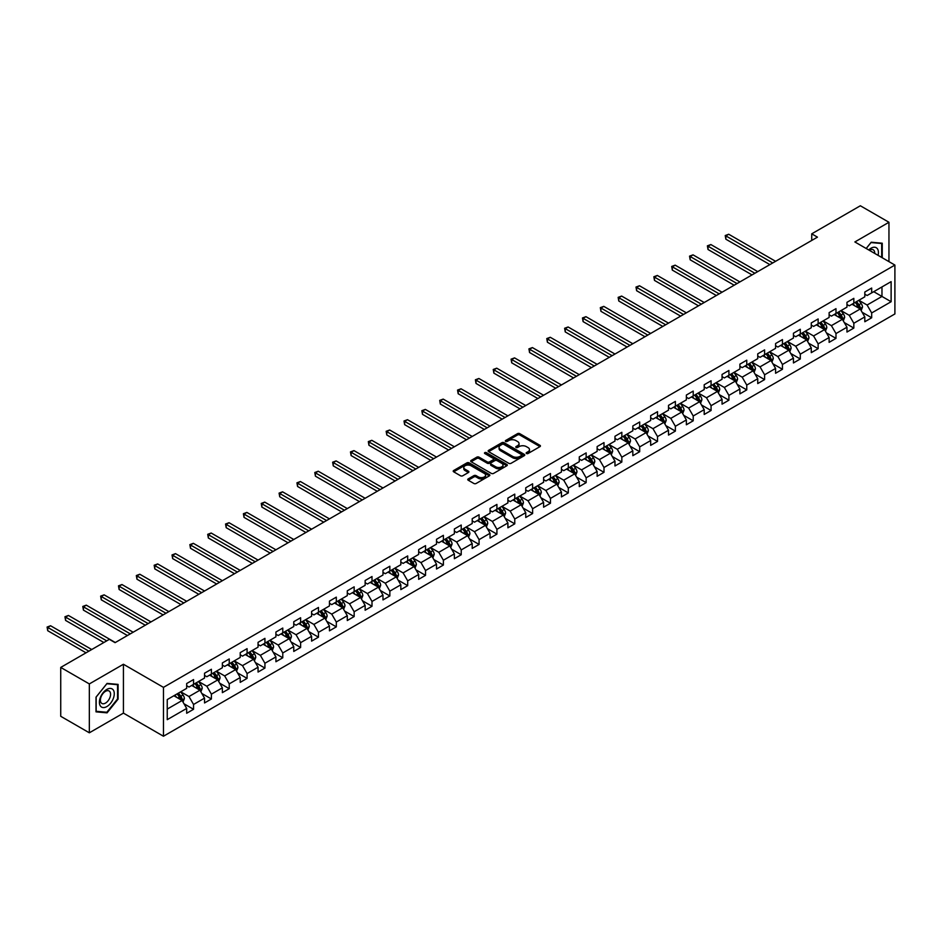 <?xml version="1.0" encoding="UTF-8"?>
<svg xmlns="http://www.w3.org/2000/svg" width="942" height="942" viewBox="0 0 942 942"><rect width="100%" height="100%" fill="white"/><g stroke="black" fill="none" stroke-linecap="round" stroke-linejoin="round"><path stroke-width="1.41" d="M526.472 453.514A1.107 0.648 0 0 0 528.038 453.514L539.966 446.626A1.59 0.918 0 0 0 540.437 445.978A1.59 0.918 0 0 0 539.966 445.33L519.76 433.661A1.59 0.918 0 0 0 517.511 433.661L505.583 440.55A1.107 0.648 0 0 0 507.149 441.457L508.704 440.573A5.087 2.932 0 0 1 515.886 440.573L517.57 441.539A5.087 2.932 0 0 1 519.054 443.611A5.087 2.932 0 0 1 517.57 445.684L516.028 446.579A1.107 0.648 0 0 0 517.594 447.485L519.136 446.602A5.087 2.932 0 0 1 526.331 446.602L528.015 447.568A5.087 2.932 0 0 1 529.498 449.64A5.087 2.932 0 0 1 528.015 451.713L526.472 452.607A1.107 0.648 0 0 0 526.472 453.514L526.472 452.607M468.221 478.913A1.59 0.918 0 0 0 467.75 479.56A1.59 0.918 0 0 0 468.221 480.208L473.885 483.482A1.59 0.918 0 0 0 476.134 483.482L489.381 475.84A1.59 0.918 0 0 0 489.852 475.18A1.59 0.918 0 0 0 489.381 474.532L469.175 462.863A1.59 0.918 0 0 0 466.926 462.863L453.679 470.517A1.59 0.918 0 0 0 453.208 471.165A1.59 0.918 0 0 0 453.679 471.812L460.532 475.769A1.59 0.918 0 0 0 462.769 475.769L468.445 472.495A1.59 0.918 0 0 0 468.904 471.848A1.59 0.918 0 0 0 468.445 471.2L465.042 469.234A4.251 2.449 0 0 1 463.805 467.503A4.251 2.449 0 0 1 466.431 465.242A4.251 2.449 0 0 1 471.059 465.772L484.365 473.449A4.251 2.449 0 0 1 485.601 475.18A4.251 2.449 0 0 1 482.987 477.453A4.251 2.449 0 0 1 478.348 476.923L476.134 475.639A1.59 0.918 0 0 0 473.885 475.639L468.221 478.913L468.221 480.208M123.426 664.251L89.337 683.927L60.735 667.419L60.735 716.297L89.337 732.805L123.426 713.118L163.461 736.232L163.461 687.366L123.426 664.251L123.426 713.118M888.954 261.64L888.954 222.277L854.865 241.953L894.9 265.067L163.461 687.366M888.954 222.277L860.352 205.768L811.733 233.828L811.733 240.434M60.735 667.419L109.354 639.347L115.077 642.656L817.456 237.137L811.733 233.828M508.81 463.323A1.59 0.918 0 0 0 511.059 463.323L524.305 455.669A1.59 0.918 0 0 0 524.776 455.021A1.59 0.918 0 0 0 524.305 454.374L504.1 442.705A1.59 0.918 0 0 0 501.851 442.705L488.604 450.358A1.59 0.918 0 0 0 488.133 451.006A1.59 0.918 0 0 0 488.604 451.654L508.81 463.323M485.165 453.761A1.107 0.648 0 0 1 486.296 453.914L486.296 452.596L506.843 464.453A1.59 0.918 0 0 1 507.314 465.101A1.59 0.918 0 0 1 506.843 465.748L493.596 473.402A1.59 0.918 0 0 1 491.347 473.402L471.141 461.733L471.141 460.438A1.59 0.918 0 0 0 470.67 461.085A1.59 0.918 0 0 0 471.141 461.733M471.141 460.438L476.805 457.164A1.59 0.918 0 0 1 479.054 457.164L487.25 461.898A1.59 0.918 0 0 0 489.499 461.898L493.255 459.72A1.59 0.918 0 0 0 493.726 459.072A1.59 0.918 0 0 0 493.255 458.424L484.73 453.502A1.107 0.648 0 0 1 486.296 452.596M163.461 736.232L894.9 313.945L894.9 265.067M183.996 703.78L193.546 709.291L193.546 704.475L204.532 698.128L204.532 702.956L211.397 698.988L211.397 694.172L222.371 687.825L222.371 692.653L229.236 688.684L229.236 683.868L240.222 677.522L240.222 682.349L247.087 678.381L247.087 673.565L258.061 667.219L258.061 672.046L264.926 668.078L264.926 663.262L275.912 656.915L275.912 661.743L282.777 657.775L282.777 652.959L293.763 646.612L293.763 651.44L300.616 647.472L300.616 642.656L311.602 636.309L311.602 641.137L318.467 637.169L318.467 632.353L329.453 626.006L329.453 630.834L336.318 626.866L336.318 622.05L347.292 615.703L347.292 620.531L354.157 616.563L354.157 611.747L365.143 605.4L365.143 610.228L372.008 606.259L372.008 601.443L382.982 595.097L382.982 599.924L389.847 595.956L389.847 591.14L400.833 584.794L400.833 589.621L407.698 585.653L407.698 580.837L418.672 574.49L418.672 579.318L425.537 575.35L425.537 570.534L436.523 564.187L436.523 569.015L443.388 565.047L443.388 560.231L454.362 553.884L454.362 558.712L461.227 554.744L461.227 549.928L472.213 543.581L472.213 548.409L479.078 544.441L479.078 539.625L490.064 533.278L490.064 538.106L496.917 534.138L496.917 529.322L507.903 522.975L507.903 527.803L514.768 523.834L514.768 519.018L525.754 512.672L525.754 517.499L532.619 513.531L532.619 508.715L543.593 502.369L543.593 507.196L550.458 503.228L550.458 498.412L561.444 492.065L561.444 496.893L568.309 492.925L568.309 488.109L579.283 481.762L579.283 486.59L586.148 482.622L586.148 477.806L597.134 471.459L597.134 476.287L603.999 472.319L603.999 467.503L614.973 461.156L614.973 465.984L621.838 462.016L621.838 457.2L632.824 450.853L632.824 455.681L639.689 451.713L639.689 446.897L650.663 440.55L650.663 445.378L657.528 441.409L657.528 436.593L668.514 430.247L668.514 435.074L675.379 431.106L675.379 426.29L686.365 419.944L686.365 424.771L693.218 420.803L693.218 415.987L704.204 409.64L704.204 414.468L711.069 410.5L711.069 405.684L722.055 399.337L722.055 404.165L728.908 400.197L728.908 395.381L739.894 389.034L739.894 393.862L746.759 389.894L746.759 385.078L757.745 378.731L757.745 383.559L764.61 379.591L764.61 374.775L775.584 368.428L775.584 373.256L782.449 369.288L782.449 364.472L793.435 358.125L793.435 362.953L800.3 358.984L800.3 354.168L811.274 347.822L811.274 352.649L818.139 348.681L818.139 343.865L829.125 337.519L829.125 342.346L835.99 338.378L835.99 333.562L846.964 327.215L846.964 332.043L853.829 328.075L853.829 323.259L864.815 316.912L864.815 321.74L871.68 317.772L871.68 312.956L891.12 301.723L891.12 281.646L881.971 286.933L881.971 296.447L891.12 301.723M193.546 709.291L186.681 713.259L186.681 708.431L167.24 719.664L167.24 699.576L186.681 688.355L186.681 683.527L193.546 679.571L193.546 684.387L204.532 678.052L204.532 673.224L211.397 669.267L211.397 674.083L222.371 667.748L222.371 662.933L229.236 658.964L229.236 663.78L240.222 657.445L240.222 652.629L247.087 648.661L247.087 653.477L258.061 647.142L258.061 642.326L264.926 638.358L264.926 643.174L275.912 636.839L275.912 632.023L282.777 628.055L282.777 632.871L293.763 626.536L293.763 621.72L300.616 617.752L300.616 622.568L311.602 616.233L311.602 611.417L318.467 607.449L318.467 612.265L329.453 605.93L329.453 601.114L336.318 597.146L336.318 601.962L347.292 595.627L347.292 590.811L354.157 586.842L354.157 591.658L365.143 585.323L365.143 580.508L372.008 576.539L372.008 581.355L382.982 575.02L382.982 570.204L389.847 566.236L389.847 571.052L400.833 564.717L400.833 559.901L407.698 555.933L407.698 560.761L418.672 554.414L418.672 549.598L425.537 545.63L425.537 550.458L436.523 544.111L436.523 539.295L443.388 535.327L443.388 540.155L454.362 533.808L454.362 528.992L461.227 525.024L461.227 529.851L472.213 523.505L472.213 518.689L479.078 514.721L479.078 519.548L490.064 513.202L490.064 508.386L496.917 504.417L496.917 509.245L507.903 502.898L507.903 498.082L514.768 494.114L514.768 498.942L525.754 492.595L525.754 487.779L532.619 483.811L532.619 488.639L543.593 482.292L543.593 477.476L550.458 473.508L550.458 478.336L561.444 471.989L561.444 467.173L568.309 463.205L568.309 468.033L579.283 461.686L579.283 456.87L586.148 452.902L586.148 457.73L597.134 451.383L597.134 446.567L603.999 442.599L603.999 447.426L614.973 441.08L614.973 436.264L621.838 432.296L621.838 437.123L632.824 430.777L632.824 425.961L639.689 421.992L639.689 426.82L650.663 420.473L650.663 415.657L657.528 411.689L657.528 416.517L668.514 410.17L668.514 405.354L675.379 401.386L675.379 406.214L686.365 399.867L686.365 395.051L693.218 391.083L693.218 395.911L704.204 389.564L704.204 384.748L711.069 380.78L711.069 385.608L722.055 379.261L722.055 374.445L728.908 370.477L728.908 375.305L739.894 368.958L739.894 364.142L746.759 360.174L746.759 365.001L757.745 358.655L757.745 353.839L764.61 349.871L764.61 354.698L775.584 348.352L775.584 343.536L782.449 339.567L782.449 344.395L793.435 338.048L793.435 333.233L800.3 329.264L800.3 334.092L811.274 327.745L811.274 322.929L818.139 318.961L818.139 323.789L829.125 317.442L829.125 312.626L835.99 308.658L835.99 313.486L846.964 307.139L846.964 302.323L853.829 298.355L853.829 303.183L864.815 296.836L864.815 292.02L871.68 288.052L871.68 292.88L891.12 281.646M191.721 685.446L199.951 690.203L188.977 696.538L180.734 691.793M186.681 685.717L188.977 687.036L193.546 684.387M188.977 696.538L193.546 704.475M199.951 690.203L204.532 698.128M209.56 675.143L217.802 679.9L206.816 686.235L198.585 681.49M204.532 675.414L206.816 676.733L211.397 674.083M206.816 686.235L211.397 694.172M217.802 679.9L222.371 687.825M227.411 664.84L235.641 669.597L224.667 675.932L216.425 671.187M222.371 665.111L224.667 666.43L229.236 663.78M224.667 675.932L229.236 683.868M235.641 669.597L240.222 677.522M245.25 654.537L253.492 659.294L242.506 665.629L234.275 660.884M240.222 654.808L242.506 656.127L247.087 653.477M242.506 665.629L247.087 673.565M253.492 659.294L258.061 667.219M263.101 644.234L271.331 648.991L260.357 655.326L252.115 650.581M258.061 644.505L260.357 645.823L264.926 643.174M260.357 655.326L264.926 663.262M271.331 648.991L275.912 656.915M280.94 633.931L289.182 638.688L278.196 645.034L269.965 640.277M275.912 634.202L278.196 635.52L282.777 632.871M278.196 645.034L282.777 652.959M289.182 638.688L293.763 646.612M298.791 623.628L307.021 628.385L296.047 634.731L287.805 629.974M293.763 623.898L296.047 625.217L300.616 622.568M296.047 634.731L300.616 642.656M307.021 628.385L311.602 636.309M316.642 613.324L324.872 618.082L313.886 624.428L305.655 619.671M311.602 613.595L313.886 614.914L318.467 612.265M313.886 624.428L318.467 632.353M324.872 618.082L329.453 626.006M334.481 603.021L342.723 607.778L331.737 614.125L323.495 609.368M329.453 603.292L331.737 604.611L336.318 601.962M331.737 614.125L336.318 622.05M342.723 607.778L347.292 615.703M352.332 592.718L360.562 597.475L349.576 603.822L341.345 599.065M347.292 592.989L349.576 594.308L354.157 591.658M349.576 603.822L354.157 611.747M360.562 597.475L365.143 605.4M370.171 582.415L378.413 587.172L367.427 593.519L359.196 588.762M365.143 582.686L367.427 584.005L372.008 581.355M367.427 593.519L372.008 601.443M378.413 587.172L382.982 595.097M388.022 572.112L396.252 576.869L385.278 583.216L377.035 578.459M382.982 572.383L385.278 573.702L389.847 571.052M385.278 583.216L389.847 591.14M396.252 576.869L400.833 584.794M405.861 561.809L414.103 566.566L403.117 572.913L394.886 568.156M400.833 562.08L403.117 563.398L407.698 560.761M403.117 572.913L407.698 580.837M414.103 566.566L418.672 574.49M423.712 551.506L431.942 556.263L420.968 562.61L412.726 557.852M418.672 551.777L420.968 553.095L425.537 550.458M420.968 562.61L425.537 570.534M431.942 556.263L436.523 564.187M441.551 541.203L449.793 545.96L438.807 552.306L430.576 547.549M436.523 541.473L438.807 542.792L443.388 540.155M438.807 552.306L443.388 560.231M449.793 545.96L454.362 553.884M459.402 530.899L467.632 535.657L456.658 542.003L448.416 537.246M454.362 531.17L456.658 532.489L461.227 529.851M456.658 542.003L461.227 549.928M467.632 535.657L472.213 543.581M477.241 520.596L485.483 525.353L474.497 531.7L466.266 526.943M472.213 520.867L474.497 522.186L479.078 519.548M474.497 531.7L479.078 539.625M485.483 525.353L490.064 533.278M495.092 510.293L503.322 515.05L492.348 521.397L484.106 516.64M490.064 510.564L492.348 511.883L496.917 509.245M492.348 521.397L496.917 529.322M503.322 515.05L507.903 522.975M512.943 499.99L521.173 504.747L510.187 511.094L501.956 506.337M507.903 500.261L510.187 501.58L514.768 498.942M510.187 511.094L514.768 519.018M521.173 504.747L525.754 512.672M530.782 489.687L539.024 494.444L528.038 500.791L519.796 496.034M525.754 489.958L528.038 491.277L532.619 488.639M528.038 500.791L532.619 508.715M539.024 494.444L543.593 502.369M548.633 479.384L556.863 484.141L545.877 490.488L537.647 485.731M543.593 479.655L545.877 480.973L550.458 478.336M545.877 490.488L550.458 498.412M556.863 484.141L561.444 492.065M566.472 469.081L574.714 473.838L563.728 480.185L555.497 475.427M561.444 469.352L563.728 470.67L568.309 468.033M563.728 480.185L568.309 488.109M574.714 473.838L579.283 481.762M584.323 458.778L592.553 463.535L581.579 469.881L573.337 465.124M579.283 459.048L581.579 460.367L586.148 457.73M581.579 469.881L586.148 477.806M592.553 463.535L597.134 471.459M602.162 448.474L610.404 453.232L599.418 459.578L591.187 454.821M597.134 448.745L599.418 450.064L603.999 447.426M599.418 459.578L603.999 467.503M610.404 453.232L614.973 461.156M620.013 438.171L628.243 442.928L617.269 449.275L609.027 444.518M614.973 438.442L617.269 439.761L621.838 437.123M617.269 449.275L621.838 457.2M628.243 442.928L632.824 450.853M637.852 427.868L646.094 432.625L635.108 438.972L626.877 434.215M632.824 428.139L635.108 429.458L639.689 426.82M635.108 438.972L639.689 446.897M646.094 432.625L650.663 440.55M655.703 417.565L663.933 422.322L652.959 428.669L644.717 423.912M650.663 417.836L652.959 419.155L657.528 416.517M652.959 428.669L657.528 436.593M663.933 422.322L668.514 430.247M673.542 407.262L681.784 412.019L670.798 418.366L662.567 413.609M668.514 407.533L670.798 408.852L675.379 406.214M670.798 418.366L675.379 426.29M681.784 412.019L686.365 419.944M691.393 396.959L699.623 401.716L688.649 408.063L680.407 403.306M686.365 397.23L688.649 398.548L693.218 395.911M688.649 408.063L693.218 415.987M699.623 401.716L704.204 409.64M709.232 386.656L717.474 391.413L706.488 397.76L698.258 393.002M704.204 386.927L706.488 388.245L711.069 385.608M706.488 397.76L711.069 405.684M717.474 391.413L722.055 399.337M727.083 376.353L735.325 381.11L724.339 387.456L716.097 382.699M722.055 376.623L724.339 377.942L728.908 375.305M724.339 387.456L728.908 395.381M735.325 381.11L739.894 389.034M744.934 366.049L753.164 370.807L742.178 377.153L733.948 372.396M739.894 366.32L742.178 367.639L746.759 365.001M742.178 377.153L746.759 385.078M753.164 370.807L757.745 378.731M762.773 355.746L771.015 360.503L760.029 366.85L751.787 362.093M757.745 356.017L760.029 357.336L764.61 354.698M760.029 366.85L764.61 374.775M771.015 360.503L775.584 368.428M780.624 345.443L788.854 350.2L777.88 356.547L769.638 351.79M775.584 345.714L777.88 347.033L782.449 344.395M777.88 356.547L782.449 364.472M788.854 350.2L793.435 358.125M798.463 335.14L806.705 339.897L795.719 346.244L787.488 341.487M793.435 335.411L795.719 336.73L800.3 334.092M795.719 346.244L800.3 354.168M806.705 339.897L811.274 347.822M816.314 324.837L824.544 329.594L813.57 335.941L805.328 331.184M811.274 325.108L813.57 326.427L818.139 323.789M813.57 335.941L818.139 343.865M824.544 329.594L829.125 337.519M834.153 314.534L842.395 319.291L831.409 325.638L823.178 320.881M829.125 314.805L831.409 316.123L835.99 313.486M831.409 325.638L835.99 333.562M842.395 319.291L846.964 327.215M852.004 304.231L860.234 308.988L849.26 315.334L841.018 310.577M846.964 304.502L849.26 305.82L853.829 303.183M849.26 315.334L853.829 323.259M860.234 308.988L864.815 316.912M873.74 291.69L881.971 296.447L867.099 305.031L858.868 300.274M864.815 294.198L867.099 295.517L871.68 292.88M867.099 305.031L871.68 312.956M89.337 683.927L89.337 732.805M167.24 709.091L182.112 700.507L173.87 695.749M182.112 700.507L186.681 708.431M862.13 312.261L871.68 317.772M844.279 322.564L853.829 328.075M826.44 332.867L835.99 338.378M808.589 343.171L818.139 348.681M790.738 353.474L800.3 358.984M772.899 363.777L782.449 369.288M755.048 374.08L764.61 379.591M737.209 384.383L746.759 389.894M719.358 394.686L728.908 400.197M701.519 404.989L711.069 410.5M683.668 415.292L693.218 420.803M665.829 425.596L675.379 431.106M647.978 435.899L657.528 441.409M630.139 446.202L639.689 451.713M612.288 456.505L621.838 462.016M594.437 466.808L603.999 472.319M576.598 477.111L586.148 482.622M558.747 487.414L568.309 492.925M540.908 497.717L550.458 503.228M523.057 508.021L532.619 513.531M505.218 518.324L514.768 523.834M487.367 528.627L496.917 534.138M469.528 538.93L479.078 544.441M451.677 549.233L461.227 554.744M433.838 559.536L443.388 565.047M415.987 569.839L425.537 575.35M398.148 580.142L407.698 585.653M380.297 590.446L389.847 595.956M362.446 600.749L372.008 606.259M344.607 611.052L354.157 616.563M326.756 621.355L336.318 626.866M308.917 631.658L318.467 637.169M291.066 641.961L300.616 647.472M273.227 652.264L282.777 657.775M255.376 662.567L264.926 668.078M237.537 672.871L247.087 678.381M219.686 683.174L229.236 688.684M201.847 693.477L211.397 698.988M882.254 257.778L882.254 243.213L871.22 242.224L866.181 248.488M96.025 711.858L107.07 712.847L118.103 699.117L118.103 684.398L107.07 683.409L96.025 697.139L96.025 711.858M105.904 712.176L107.07 712.847M526.908 453.679L528.015 453.043A5.087 2.932 0 0 0 529.498 450.959L529.498 449.64M519.054 443.611L519.054 444.93A5.087 2.932 0 0 1 517.57 447.014L516.475 447.65M539.966 445.33L539.966 446.626L519.76 434.98A1.59 0.918 0 0 0 517.511 434.98L506.031 441.621M524.305 454.374L524.305 455.669L504.1 444.023A1.59 0.918 0 0 0 501.851 444.023L488.615 451.665M521.503 455.481A1.107 0.648 0 0 0 521.503 454.574L503.758 444.33A1.107 0.648 0 0 0 502.18 444.33L500.555 445.272A5.087 2.932 0 0 0 499.072 447.344A5.087 2.932 0 0 0 500.555 449.416L512.683 456.423A5.087 2.932 0 0 0 519.866 456.423L521.503 455.481L521.503 456.799A1.107 0.648 0 0 0 521.821 456.34L521.821 455.021M499.072 447.344L499.072 448.663A5.087 2.932 0 0 0 500.555 450.735L500.555 449.416M521.503 456.799L519.866 457.741A5.087 2.932 0 0 1 512.683 457.741L500.555 450.735M471.165 461.745L476.805 458.483L476.805 457.164M493.726 459.072L493.726 460.402A1.59 0.918 0 0 1 493.255 461.05L489.499 463.217A1.59 0.918 0 0 1 487.25 463.217L479.054 458.483A1.59 0.918 0 0 0 476.805 458.483M486.296 453.914L506.82 465.76M495.763 466.808A4.251 2.449 0 0 0 500.39 467.338A4.251 2.449 0 0 0 503.004 465.077A4.251 2.449 0 0 0 501.768 463.334L497.082 460.626A1.59 0.918 0 0 0 494.833 460.626L491.065 462.805A1.59 0.918 0 0 0 490.605 463.452A1.59 0.918 0 0 0 491.065 464.1L495.763 466.808L495.763 468.127A4.251 2.449 0 0 0 500.39 468.657A4.251 2.449 0 0 0 503.004 466.396L503.004 465.077M490.605 463.452L490.605 464.771A1.59 0.918 0 0 0 491.065 465.419L491.065 464.1M495.763 468.127L491.065 465.419M485.601 475.18L485.601 476.511A4.251 2.449 0 0 1 482.987 478.772A4.251 2.449 0 0 1 478.348 478.242L476.134 476.958A1.59 0.918 0 0 0 473.885 476.958L468.245 480.22M463.805 467.503L463.805 468.822A4.251 2.449 0 0 0 465.042 470.564L465.042 469.234M468.421 472.507L465.042 470.564M489.381 474.532L489.381 475.84L469.175 464.194A1.59 0.918 0 0 0 466.926 464.194L453.703 471.824L453.679 470.517M861.141 310.554L862.507 307.127A4.286 2.473 -120 0 0 861.129 303.477L858.774 300.321M854.653 305.773L853.052 303.63M775.584 261.311L728.719 234.252L725.858 235.9L725.858 239.197L769.861 264.608M855.23 302.37L857.585 305.526A4.286 2.473 60 0 1 858.821 308.105L860.187 307.316A4.286 2.473 -120 0 0 858.963 304.737L856.596 301.581M855.524 302.205L858.15 305.703A2.178 1.26 60 0 1 858.539 306.362L860.187 307.316M725.858 239.197L725.234 235.535L772.723 262.959M725.234 235.535L728.719 234.252M880.982 243.107L881.688 243.507L881.688 257.449M866.204 248.511L870.997 242.553L881.688 243.507M878.074 255.353A10.515 6.076 120 0 0 876.248 247.711A10.515 6.076 120 0 0 868.712 249.96M874.718 253.422A7.195 4.157 120 0 0 873.234 249.795A7.195 4.157 120 0 0 869.36 250.325M106.835 706.582A10.515 6.076 120 0 0 114.276 693.701A10.515 6.076 120 0 0 106.835 689.414A10.515 6.076 120 0 0 99.405 702.285A10.515 6.076 120 0 0 106.835 706.582M105.48 703.097A7.195 4.157 120 0 0 110.19 696.75A7.195 4.157 120 0 0 109.084 690.981A7.195 4.157 120 0 0 105.48 691.334A7.195 4.157 120 0 0 100.782 697.681A7.195 4.157 120 0 0 101.889 703.45A7.195 4.157 120 0 0 105.48 703.097M96.143 697.045L106.835 683.739L117.538 684.693L117.538 698.952L106.835 712.258L96.143 711.304L96.143 697.045M116.82 684.281L117.538 684.693M843.302 320.857L844.656 317.43A4.286 2.473 -120 0 0 843.29 313.78L840.923 310.625M836.814 316.076L835.213 313.933M757.745 271.614L710.869 244.555L708.019 246.203L708.019 249.5L752.022 274.911M837.379 312.673L839.746 315.829A4.286 2.473 60 0 1 840.971 318.408L842.348 317.619A4.286 2.473 -120 0 0 841.112 315.04L838.757 311.884M837.685 312.508L840.299 316.006A2.178 1.26 60 0 1 840.7 316.665L842.348 317.619M708.019 249.5L707.383 245.838L754.883 273.262M707.383 245.838L710.869 244.555M825.451 331.16L826.817 327.734A4.286 2.473 -120 0 0 825.439 324.083L823.084 320.928M818.963 326.379L817.362 324.236M739.894 281.917L693.029 254.858L690.168 256.507L690.168 259.804L734.171 285.214M819.54 322.976L821.895 326.132A4.286 2.473 60 0 1 823.12 328.711L824.497 327.922A4.286 2.473 -120 0 0 823.273 325.343L820.906 322.188M819.834 322.812L822.46 326.309A2.178 1.26 60 0 1 822.849 326.968L824.497 327.922M690.168 259.804L689.544 256.142L737.033 283.566M689.544 256.142L693.029 254.858M807.6 341.463L808.966 338.037A4.286 2.473 -120 0 0 807.6 334.386L805.233 331.231M801.124 336.683L799.523 334.54M722.055 292.22L675.178 265.161L672.317 266.81L672.317 270.107L716.332 295.517M801.689 333.28L804.056 336.435A4.286 2.473 60 0 1 805.28 339.014L806.646 338.225A4.286 2.473 -120 0 0 805.422 335.646L803.067 332.491M801.995 333.115L804.609 336.612A2.178 1.26 60 0 1 805.01 337.271L806.646 338.225M672.317 270.107L671.693 266.445L719.193 293.869M671.693 266.445L675.178 265.161M789.761 351.766L791.115 348.34A4.286 2.473 -120 0 0 789.749 344.69L787.394 341.534M783.273 346.986L781.672 344.843M704.204 302.523L657.339 275.464L654.478 277.113L654.478 280.41L698.481 305.82M783.85 343.583L786.205 346.738A4.286 2.473 60 0 1 787.43 349.317L788.807 348.528A4.286 2.473 -120 0 0 787.583 345.95L785.216 342.794M784.144 343.418L786.758 346.915A2.178 1.26 60 0 1 787.159 347.574L788.807 348.528M654.478 280.41L653.842 276.748L701.343 304.172M653.842 276.748L657.339 275.464M771.91 362.069L773.276 358.643A4.286 2.473 -120 0 0 771.91 354.993L769.543 351.837M765.434 357.289L763.821 355.146M686.353 312.826L639.488 285.767L636.627 287.416L636.627 290.713L680.642 316.123M765.999 353.886L768.366 357.042A4.286 2.473 60 0 1 769.59 359.62L770.956 358.831A4.286 2.473 -120 0 0 769.732 356.253L767.377 353.097M766.293 353.721L768.919 357.218A2.178 1.26 60 0 1 769.32 357.878L770.956 358.831M636.627 290.713L636.003 287.051L683.503 314.475M636.003 287.051L639.488 285.767M754.071 372.373L755.425 368.946A4.286 2.473 -120 0 0 754.059 365.296L751.704 362.14M747.583 367.592L745.982 365.449M668.514 323.13L621.649 296.071L618.788 297.719L618.788 301.016L662.791 326.427M748.16 364.189L750.515 367.345A4.286 2.473 60 0 1 751.74 369.923L753.117 369.134A4.286 2.473 -120 0 0 751.893 366.556L749.526 363.4M748.454 364.024L751.068 367.521A2.178 1.26 60 0 1 751.469 368.181L753.117 369.134M618.788 301.016L618.152 297.354L665.653 324.778M618.152 297.354L621.649 296.071M736.22 382.676L737.586 379.249A4.286 2.473 -120 0 0 736.22 375.599L733.853 372.443M729.744 377.895L728.131 375.752M650.663 333.433L603.798 306.374L600.937 308.022L600.937 311.319L644.952 336.73M730.309 374.492L732.676 377.648A4.286 2.473 60 0 1 733.9 380.227L735.266 379.438A4.286 2.473 -120 0 0 734.042 376.859L731.687 373.703M730.603 374.327L733.229 377.824A2.178 1.26 60 0 1 733.63 378.484L735.266 379.438M600.937 311.319L600.313 307.657L647.813 335.081M600.313 307.657L603.798 306.374M718.381 392.979L719.735 389.552A4.286 2.473 -120 0 0 718.369 385.902L716.014 382.746M711.893 388.198L710.292 386.055M632.824 343.736L585.959 316.677L583.098 318.325L583.098 321.622L627.101 347.033M712.458 384.795L714.825 387.951A4.286 2.473 60 0 1 716.05 390.53L717.427 389.741A4.286 2.473 -120 0 0 716.203 387.162L713.836 384.006M712.764 384.63L715.378 388.128A2.178 1.26 60 0 1 715.779 388.787L717.427 389.741M583.098 321.622L582.462 317.96L629.962 345.384M582.462 317.96L585.959 316.677M700.53 403.282L701.896 399.855A4.286 2.473 -120 0 0 700.53 396.205L698.163 393.05M694.054 398.501L692.441 396.358M614.973 354.039L568.108 326.98L565.247 328.628L565.247 331.925L609.262 357.336M694.619 395.098L696.974 398.254A4.286 2.473 60 0 1 698.21 400.833L699.576 400.044A4.286 2.473 -120 0 0 698.352 397.465L695.985 394.309M694.913 394.933L697.539 398.431A2.178 1.26 60 0 1 697.928 399.09L699.576 400.044M565.247 331.925L564.623 328.263L612.112 355.687M564.623 328.263L568.108 326.98M682.691 413.585L684.045 410.159A4.286 2.473 -120 0 0 682.679 406.508L680.324 403.353M676.203 408.804L674.602 406.661M597.134 364.342L550.269 337.283L547.408 338.932L547.408 342.229L591.411 367.639M676.768 405.401L679.135 408.557A4.286 2.473 60 0 1 680.359 411.136L681.737 410.347A4.286 2.473 -120 0 0 680.501 407.768L678.146 404.613M677.074 405.237L679.688 408.734A2.178 1.26 60 0 1 680.089 409.393L681.737 410.347M547.408 342.229L546.772 338.567L594.272 365.991M546.772 338.567L550.269 337.283M664.84 423.888L666.206 420.462A4.286 2.473 -120 0 0 664.828 416.811L662.473 413.656M658.352 419.108L656.751 416.965M579.283 374.645L532.418 347.586L529.557 349.235L529.557 352.532L573.56 377.942M658.929 415.705L661.284 418.86A4.286 2.473 60 0 1 662.52 421.439L663.886 420.65A4.286 2.473 -120 0 0 662.662 418.071L660.295 414.916M659.223 415.54L661.849 419.037A2.178 1.26 60 0 1 662.238 419.696L663.886 420.65M529.557 352.532L528.933 348.87L576.422 376.294M528.933 348.87L532.418 347.586M647.001 434.191L648.355 430.765A4.286 2.473 -120 0 0 646.989 427.115L644.622 423.959M640.513 429.411L638.912 427.268M561.444 384.948L514.567 357.889L511.718 359.538L511.718 362.835L555.721 388.245M641.078 426.008L643.445 429.163A4.286 2.473 60 0 1 644.669 431.742L646.047 430.953A4.286 2.473 -120 0 0 644.811 428.375L642.456 425.219M641.384 425.843L643.998 429.34A2.178 1.26 60 0 1 644.399 429.999L646.047 430.953M511.718 362.835L511.082 359.173L558.582 386.597M511.082 359.173L514.567 357.889M629.15 444.494L630.516 441.068A4.286 2.473 -120 0 0 629.138 437.418L626.783 434.262M622.662 439.714L621.061 437.571M543.593 395.251L496.728 368.192L493.867 369.841L493.867 373.138L537.87 398.548M623.239 436.311L625.594 439.467A4.286 2.473 60 0 1 626.819 442.045L628.196 441.256A4.286 2.473 -120 0 0 626.972 438.678L624.605 435.522M623.533 436.146L626.159 439.643A2.178 1.26 60 0 1 626.548 440.303L628.196 441.256M493.867 373.138L493.243 369.476L540.732 396.9M493.243 369.476L496.728 368.192M611.299 454.798L612.665 451.371A4.286 2.473 -120 0 0 611.299 447.721L608.932 444.565M604.823 450.017L603.221 447.874M525.754 405.555L478.877 378.496L476.016 380.144L476.016 383.441L520.031 408.852M605.388 446.614L607.755 449.77A4.286 2.473 60 0 1 608.979 452.348L610.345 451.559A4.286 2.473 -120 0 0 609.121 448.981L606.766 445.825M605.694 446.449L608.308 449.935A2.178 1.26 60 0 1 608.709 450.606L610.345 451.559M476.016 383.441L475.392 379.779L522.892 407.203M475.392 379.779L478.877 378.496M593.46 465.101L594.814 461.674A4.286 2.473 -120 0 0 593.448 458.024L591.093 454.868M586.972 460.32L585.371 458.177M507.903 415.858L461.038 388.799L458.177 390.447L458.177 393.744L502.18 419.155M587.549 456.917L589.904 460.073A4.286 2.473 60 0 1 591.129 462.652L592.506 461.863A4.286 2.473 -120 0 0 591.282 459.284L588.915 456.128M587.843 456.752L590.457 460.238A2.178 1.26 60 0 1 590.858 460.909L592.506 461.863M458.177 393.744L457.553 390.082L505.042 417.506M457.553 390.082L461.038 388.799M575.609 475.404L576.975 471.977A4.286 2.473 -120 0 0 575.609 468.327L573.242 465.171M569.133 470.623L567.531 468.48M490.052 426.161L443.187 399.102L440.326 400.75L440.326 404.047L484.341 429.458M569.698 467.22L572.065 470.376A4.286 2.473 60 0 1 573.289 472.955L574.655 472.166A4.286 2.473 -120 0 0 573.431 469.587L571.076 466.431M569.992 467.055L572.618 470.541A2.178 1.26 60 0 1 573.019 471.212L574.655 472.166M440.326 404.047L439.702 400.385L487.202 427.809M439.702 400.385L443.187 399.102M557.77 485.707L559.124 482.28A4.286 2.473 -120 0 0 557.758 478.63L555.403 475.475M551.282 480.926L549.681 478.783M472.213 436.464L425.348 409.405L422.487 411.053L422.487 414.35L466.49 439.761M551.859 477.523L554.214 480.679A4.286 2.473 60 0 1 555.439 483.258L556.816 482.469A4.286 2.473 -120 0 0 555.592 479.89L553.225 476.734M552.153 477.358L554.767 480.844A2.178 1.26 60 0 1 555.168 481.515L556.816 482.469M422.487 414.35L421.851 410.688L469.352 438.112M421.851 410.688L425.348 409.405M539.919 496.01L541.285 492.584A4.286 2.473 -120 0 0 539.919 488.933L537.552 485.778M533.443 491.229L531.83 489.086M454.362 446.767L407.497 419.708L404.636 421.357L404.636 424.654L448.651 450.064M534.008 487.826L536.375 490.982A4.286 2.473 60 0 1 537.599 493.561L538.965 492.772A4.286 2.473 -120 0 0 537.741 490.193L535.386 487.038M534.302 487.662L536.928 491.147A2.178 1.26 60 0 1 537.329 491.818L538.965 492.772M404.636 424.654L404.012 420.992L451.512 448.416M404.012 420.992L407.497 419.708M522.08 506.313L523.434 502.887A4.286 2.473 -120 0 0 522.068 499.236L519.713 496.081M515.592 501.533L513.991 499.39M436.523 457.07L389.658 430.011L386.797 431.66L386.797 434.957L430.8 460.367M516.157 498.13L518.524 501.285A4.286 2.473 60 0 1 519.748 503.864L521.126 503.063A4.286 2.473 -120 0 0 519.902 500.496L517.535 497.341M516.463 497.965L519.077 501.45A2.178 1.26 60 0 1 519.478 502.121L521.126 503.063M386.797 434.957L386.161 431.295L433.661 458.719M386.161 431.295L389.658 430.011M504.229 516.616L505.595 513.19A4.286 2.473 -120 0 0 504.229 509.54L501.862 506.384M497.753 511.836L496.14 509.693M418.672 467.373L371.807 440.314L368.946 441.963L368.946 445.26L412.961 470.67M498.318 508.433L500.673 511.588A4.286 2.473 60 0 1 501.909 514.167L503.275 513.366A4.286 2.473 -120 0 0 502.051 510.8L499.684 507.644M498.612 508.256L501.238 511.753A2.178 1.26 60 0 1 501.627 512.424L503.275 513.366M368.946 445.26L368.322 441.598L415.811 469.022M368.322 441.598L371.807 440.314M486.39 526.919L487.744 523.493A4.286 2.473 -120 0 0 486.378 519.843L484.023 516.687M479.902 522.139L478.3 519.996M400.833 477.665L353.968 450.617L351.107 452.266L351.107 455.563L395.11 480.973M480.467 518.736L482.834 521.892A4.286 2.473 60 0 1 484.058 524.47L485.436 523.67A4.286 2.473 -120 0 0 484.2 521.091L481.845 517.947M480.773 518.559L483.387 522.056A2.178 1.26 60 0 1 483.788 522.728L485.436 523.67M351.107 455.563L350.471 451.901L397.971 479.325M350.471 451.901L353.968 450.617M468.539 537.223L469.905 533.796A4.286 2.473 -120 0 0 468.539 530.146L466.172 526.99M462.051 532.442L460.45 530.299M382.982 487.968L336.117 460.921L333.256 462.569L333.256 465.866L377.259 491.277M462.628 529.039L464.983 532.195A4.286 2.473 60 0 1 466.219 534.773L467.585 533.973A4.286 2.473 -120 0 0 466.361 531.394L463.994 528.25M462.922 528.862L465.548 532.36A2.178 1.26 60 0 1 465.937 533.031L467.585 533.973M333.256 465.866L332.632 462.204L380.121 489.628M332.632 462.204L336.117 460.921M450.7 547.526L452.054 544.099A4.286 2.473 -120 0 0 450.688 540.449L448.321 537.293M444.212 542.745L442.61 540.602M365.143 498.271L318.266 471.224L315.417 472.872L315.417 476.169L359.42 501.58M444.777 539.342L447.144 542.498A4.286 2.473 60 0 1 448.368 545.077L449.746 544.276A4.286 2.473 -120 0 0 448.51 541.697L446.155 538.553M445.083 539.165L447.697 542.663A2.178 1.26 60 0 1 448.098 543.334L449.746 544.276M315.417 476.169L314.781 472.507L362.281 499.931M314.781 472.507L318.266 471.224M432.849 557.829L434.215 554.402A4.286 2.473 -120 0 0 432.837 550.752L430.482 547.596M426.361 553.036L424.76 550.905M347.292 508.574L300.427 481.527L297.566 483.175L297.566 486.472L341.569 511.883M426.938 549.645L429.293 552.801A4.286 2.473 60 0 1 430.518 555.38L431.895 554.579A4.286 2.473 -120 0 0 430.671 552L428.304 548.856M427.232 549.469L429.858 552.966A2.178 1.26 60 0 1 430.247 553.637L431.895 554.579M297.566 486.472L296.942 482.81L344.431 510.234M296.942 482.81L300.427 481.527M414.998 568.132L416.364 564.705A4.286 2.473 -120 0 0 414.998 561.055L412.631 557.899M408.522 563.34L406.92 561.208M329.453 518.877L282.576 491.83L279.727 493.478L279.727 496.775L323.73 522.186M409.087 559.948L411.454 563.104A4.286 2.473 60 0 1 412.678 565.683L414.056 564.882A4.286 2.473 -120 0 0 412.82 562.303L410.465 559.159M409.393 559.772L412.007 563.269A2.178 1.26 60 0 1 412.408 563.94L414.056 564.882M279.727 496.775L279.091 493.113L326.591 520.537M279.091 493.113L282.576 491.83M397.159 578.435L398.525 575.009A4.286 2.473 -120 0 0 397.147 571.358L394.792 568.203M390.671 573.643L389.07 571.511M311.602 529.18L264.737 502.121L261.876 503.782L261.876 507.079L305.879 532.489M391.248 570.251L393.603 573.407A4.286 2.473 60 0 1 394.828 575.986L396.205 575.185A4.286 2.473 -120 0 0 394.981 572.606L392.614 569.463M391.542 570.075L394.156 573.572A2.178 1.26 60 0 1 394.557 574.243L396.205 575.185M261.876 507.079L261.252 503.417L308.74 530.841M261.252 503.417L264.737 502.121M379.308 588.738L380.674 585.312A4.286 2.473 -120 0 0 379.308 581.661L376.941 578.506M372.832 583.946L371.23 581.815M293.763 539.483L246.886 512.424L244.025 514.085L244.025 517.382L288.04 542.792M373.397 580.555L375.764 583.71A4.286 2.473 60 0 1 376.988 586.289L378.354 585.488A4.286 2.473 -120 0 0 377.13 582.91L374.775 579.766M373.691 580.378L376.317 583.875A2.178 1.26 60 0 1 376.718 584.546L378.354 585.488M244.025 517.382L243.401 513.72L290.901 541.144M243.401 513.72L246.886 512.424M361.469 599.041L362.823 595.615A4.286 2.473 -120 0 0 361.457 591.965L359.102 588.809M354.981 594.249L353.38 592.118M275.912 549.787L229.047 522.728L226.186 524.388L226.186 527.685L270.189 553.095M355.558 590.858L357.913 594.013A4.286 2.473 60 0 1 359.137 596.592L360.515 595.791A4.286 2.473 -120 0 0 359.291 593.213L356.924 590.069M355.852 590.681L358.466 594.178A2.178 1.26 60 0 1 358.867 594.849L360.515 595.791M226.186 527.685L225.55 524.023L273.05 551.447M225.55 524.023L229.047 522.728M343.618 609.344L344.984 605.918A4.286 2.473 -120 0 0 343.618 602.268L341.251 599.112M337.142 604.552L335.529 602.421M258.061 560.09L211.196 533.031L208.335 534.691L208.335 537.988L252.35 563.398M337.707 601.161L340.074 604.317A4.286 2.473 60 0 1 341.298 606.895L342.664 606.095A4.286 2.473 -120 0 0 341.44 603.516L339.085 600.372M338.001 600.984L340.627 604.481A2.178 1.26 60 0 1 341.028 605.153L342.664 606.095M208.335 537.988L207.711 534.326L255.211 561.75M207.711 534.326L211.196 533.031M325.779 619.648L327.133 616.221A4.286 2.473 -120 0 0 325.767 612.571L323.412 609.415M319.291 614.855L317.69 612.724M240.222 570.393L193.357 543.334L190.496 544.994L190.496 548.291L234.499 573.702M319.856 611.464L322.223 614.62A4.286 2.473 60 0 1 323.447 617.198L324.825 616.398A4.286 2.473 -120 0 0 323.601 613.819L321.234 610.675M320.162 611.287L322.776 614.785A2.178 1.26 60 0 1 323.177 615.456L324.825 616.398M190.496 548.291L189.86 544.629L237.36 572.053M189.86 544.629L193.357 543.334M307.928 629.951L309.294 626.524A4.286 2.473 -120 0 0 307.928 622.874L305.561 619.718M301.452 625.158L299.839 623.027M222.371 580.696L175.506 553.637L172.645 555.297L172.645 558.594L216.66 584.005M302.017 621.767L304.372 624.923A4.286 2.473 60 0 1 305.608 627.502L306.974 626.701A4.286 2.473 -120 0 0 305.75 624.122L303.395 620.978M302.311 621.59L304.937 625.088A2.178 1.26 60 0 1 305.326 625.759L306.974 626.701M172.645 558.594L172.021 554.932L219.51 582.356M172.021 554.932L175.506 553.637M290.089 640.254L291.443 636.827A4.286 2.473 -120 0 0 290.077 633.177L287.722 630.021M283.601 635.461L281.999 633.33M204.532 590.999L157.667 563.94L154.806 565.6L154.806 568.897L198.809 594.308M284.166 632.07L286.533 635.226A4.286 2.473 60 0 1 287.757 637.805L289.135 637.004A4.286 2.473 -120 0 0 287.899 634.425L285.544 631.281M284.472 631.894L287.086 635.391A2.178 1.26 60 0 1 287.487 636.062L289.135 637.004M154.806 568.897L154.17 565.235L201.67 592.659M154.17 565.235L157.667 563.94M272.238 650.557L273.604 647.13A4.286 2.473 -120 0 0 272.238 643.48L269.871 640.324M265.75 645.765L264.149 643.633M186.681 601.302L139.816 574.243L136.955 575.903L136.955 579.2L180.958 604.611M266.327 642.373L268.682 645.529A4.286 2.473 60 0 1 269.918 648.108L271.284 647.307A4.286 2.473 -120 0 0 270.06 644.728L267.693 641.584M266.621 642.197L269.247 645.694A2.178 1.26 60 0 1 269.636 646.365L271.284 647.307M136.955 579.2L136.331 575.538L183.82 602.962M136.331 575.538L139.816 574.243M254.399 660.86L255.753 657.434A4.286 2.473 -120 0 0 254.387 653.783L252.02 650.628M247.911 656.068L246.309 653.936M168.842 611.605L121.965 584.546L119.116 586.207L119.116 589.504L163.119 614.914M248.476 652.676L250.843 655.832A4.286 2.473 60 0 1 252.067 658.411L253.445 657.61A4.286 2.473 -120 0 0 252.209 655.031L249.854 651.888M248.782 652.5L251.396 655.997A2.178 1.26 60 0 1 251.797 656.668L253.445 657.61M119.116 589.504L118.48 585.842L165.98 613.266M118.48 585.842L121.965 584.546M236.548 671.163L237.914 667.737A4.286 2.473 -120 0 0 236.536 664.086L234.181 660.931M230.06 666.371L228.459 664.24M150.991 621.908L104.126 594.849L101.265 596.51L101.265 599.807L145.268 625.217M230.637 662.98L232.992 666.135A4.286 2.473 60 0 1 234.217 668.714L235.594 667.913A4.286 2.473 -120 0 0 234.37 665.335L232.003 662.191M230.931 662.803L233.557 666.3A2.178 1.26 60 0 1 233.946 666.971L235.594 667.913M101.265 599.807L100.641 596.145L148.13 623.569M100.641 596.145L104.126 594.849M218.709 681.466L220.063 678.04A4.286 2.473 -120 0 0 218.697 674.39L216.33 671.234M212.221 676.674L210.619 674.543M133.152 632.212L86.275 605.153L83.426 606.813L83.426 610.11L127.429 635.52M212.786 673.283L215.153 676.438A4.286 2.473 60 0 1 216.377 679.017L217.755 678.216A4.286 2.473 -120 0 0 216.519 675.638L214.164 672.494M213.092 673.106L215.706 676.603A2.178 1.26 60 0 1 216.107 677.274L217.755 678.216M83.426 610.11L82.79 606.448L130.29 633.872M82.79 606.448L86.275 605.153M200.858 691.769L202.224 688.343A4.286 2.473 -120 0 0 200.846 684.693L198.491 681.537M194.37 686.977L192.769 684.846M115.301 642.515L68.436 615.456L65.575 617.116L65.575 620.413L103.867 642.515M194.947 683.586L197.302 686.742A4.286 2.473 60 0 1 198.526 689.32L199.904 688.52A4.286 2.473 -120 0 0 198.68 685.941L196.313 682.797M195.241 683.409L197.855 686.906A2.178 1.26 60 0 1 198.256 687.578L199.904 688.52M65.575 620.413L64.951 616.751L106.717 640.866M64.951 616.751L68.436 615.456M183.007 702.073L184.373 698.646A4.286 2.473 -120 0 0 183.007 694.996L180.64 691.84M176.531 697.28L174.929 695.149M91.739 649.521L50.585 625.759L47.724 627.419L47.724 630.716L86.016 652.818M177.096 693.889L179.463 697.045A4.286 2.473 60 0 1 180.687 699.623L182.053 698.823A4.286 2.473 -120 0 0 180.829 696.244L178.474 693.1M177.39 693.712L180.016 697.21A2.178 1.26 60 0 1 180.417 697.881L182.053 698.823M47.724 630.716L47.1 627.054L88.878 651.169M47.1 627.054L50.585 625.759M528.015 453.043L528.015 451.713M516.028 447.485L516.028 446.579M517.57 447.014L517.57 445.684M505.583 441.457L505.583 440.55M517.511 434.98L517.511 433.661M519.76 434.98L519.76 433.661M488.604 451.654L488.604 450.358M501.851 444.023L501.851 442.705M504.1 444.023L504.1 442.705M512.683 457.741L512.683 456.423M519.866 457.741L519.866 456.423M479.054 458.483L479.054 457.164M487.25 463.217L487.25 461.898M489.499 463.217L489.499 461.898M493.255 461.05L493.255 459.72M506.843 465.748L506.843 464.453M473.885 476.958L473.885 475.639M476.134 476.958L476.134 475.639M478.348 478.242L478.348 476.923M468.445 472.495L468.445 471.2M466.926 464.194L466.926 462.863M469.175 464.194L469.175 462.863M859.811 308.752L862.472 307.21M858.963 304.737L861.129 303.477M855.913 306.491L857.585 305.526M841.971 319.055L844.633 317.513M841.112 315.04L843.29 313.78M838.062 316.795L839.746 315.829M824.12 329.359L826.782 327.816M823.273 325.343L825.439 324.083M820.223 327.098L821.895 326.132M806.281 339.662L808.942 338.119M805.422 335.646L807.6 334.386M802.372 337.401L804.056 336.435M788.43 349.965L791.092 348.422M787.583 345.95L789.749 344.69M784.533 347.704L786.205 346.738M770.591 360.268L773.252 358.725M769.732 356.253L771.91 354.993M766.682 358.007L768.366 357.042M752.74 370.571L755.402 369.028M751.893 366.556L754.059 365.296M748.843 368.31L750.515 367.345M734.901 380.874L737.551 379.332M734.042 376.859L736.22 375.599M730.992 378.613L732.676 377.648M717.05 391.177L719.712 389.635M716.203 387.162L718.369 385.902M713.153 388.916L714.825 387.951M699.211 401.469L701.861 399.938M698.352 397.465L700.53 396.205M695.302 399.22L696.974 398.254M681.36 411.772L684.022 410.241M680.501 407.768L682.679 406.508M677.451 409.523L679.135 408.557M663.509 422.075L666.171 420.544M662.662 418.071L664.828 416.811M659.612 419.826L661.284 418.86M645.67 432.378L648.332 430.847M644.811 428.375L646.989 427.115M641.761 430.129L643.445 429.163M627.819 442.681L630.481 441.15M626.972 438.678L629.138 437.418M623.922 440.432L625.594 439.467M609.98 452.984L612.641 451.453M609.121 448.981L611.299 447.721M606.071 450.735L607.755 449.77M592.129 463.287L594.791 461.757M591.282 459.284L593.448 458.024M588.232 461.038L589.904 460.073M574.29 473.59L576.951 472.06M573.431 469.587L575.609 468.327M570.381 471.341L572.065 470.376M556.439 483.894L559.101 482.363M555.592 479.89L557.758 478.63M552.542 481.645L554.214 480.679M538.6 494.197L541.25 492.666M537.741 490.193L539.919 488.933M534.691 491.948L536.375 490.982M520.749 504.5L523.411 502.969M519.902 500.496L522.068 499.236M516.852 502.251L518.524 501.285M502.91 514.803L505.56 513.272M502.051 510.8L504.229 509.54M499.001 512.554L500.673 511.588M485.059 525.106L487.72 523.575M484.2 521.091L486.378 519.843M481.15 522.857L482.834 521.892M467.208 535.409L469.87 533.878M466.361 531.394L468.539 530.146M463.311 533.16L464.983 532.195M449.369 545.712L452.03 544.182M448.51 541.697L450.688 540.449M445.46 543.463L447.144 542.498M431.518 556.015L434.18 554.485M430.671 552L432.837 550.752M427.621 553.766L429.293 552.801M413.679 566.319L416.34 564.788M412.82 562.303L414.998 561.055M409.77 564.07L411.454 563.104M395.828 576.622L398.49 575.091M394.981 572.606L397.147 571.358M391.931 574.373L393.603 573.407M377.989 586.925L380.65 585.394M377.13 582.91L379.308 581.661M374.08 584.676L375.764 583.71M360.138 597.228L362.8 595.697M359.291 593.213L361.457 591.965M356.241 594.979L357.913 594.013M342.299 607.531L344.949 606M341.44 603.516L343.618 602.268M338.39 605.282L340.074 604.317M324.448 617.834L327.11 616.303M323.601 613.819L325.767 612.571M320.551 615.585L322.223 614.62M306.609 628.137L309.259 626.607M305.75 624.122L307.928 622.874M302.7 625.888L304.372 624.923M288.758 638.441L291.419 636.91M287.899 634.425L290.077 633.177M284.861 636.191L286.533 635.226M270.907 648.744L273.569 647.213M270.06 644.728L272.238 643.48M267.01 646.495L268.682 645.529M253.068 659.047L255.729 657.516M252.209 655.031L254.387 653.783M249.159 656.798L250.843 655.832M235.217 669.35L237.879 667.819M234.37 665.335L236.536 664.086M231.32 667.101L232.992 666.135M217.378 679.653L220.039 678.122M216.519 675.638L218.697 674.39M213.469 677.404L215.153 676.438M199.527 689.956L202.189 688.425M198.68 685.941L200.846 684.693M195.63 687.707L197.302 686.742M181.688 700.259L184.349 698.728M180.829 696.244L183.007 694.996M177.779 698.01L179.463 697.045"/></g></svg>
